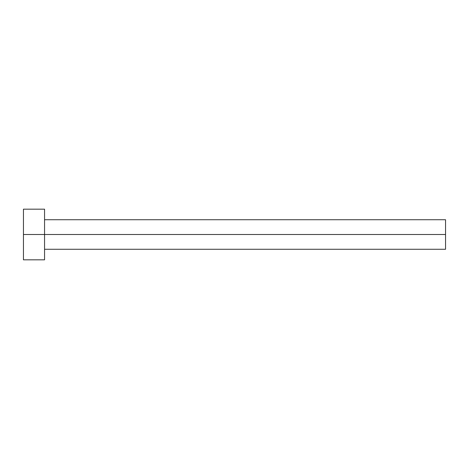 <?xml version="1.0" encoding="UTF-8"?>
<svg xmlns="http://www.w3.org/2000/svg" width="469" height="469" viewBox="0 0 469 469"><rect width="100%" height="100%" fill="white"/><g stroke="black" fill="none" stroke-linecap="round" stroke-linejoin="round"><path stroke-width="0.7" d="M23.45 259.826L23.45 209.174L23.45 234.5L445.55 234.5L445.55 249.274L445.55 234.5L23.45 234.5L23.45 259.826L44.555 259.826L44.555 209.174L44.555 259.826M445.55 234.5L445.55 219.727L445.55 234.5M44.555 249.274L445.55 249.274M23.45 209.174L44.555 209.174M44.555 219.727L445.55 219.727"/></g></svg>
